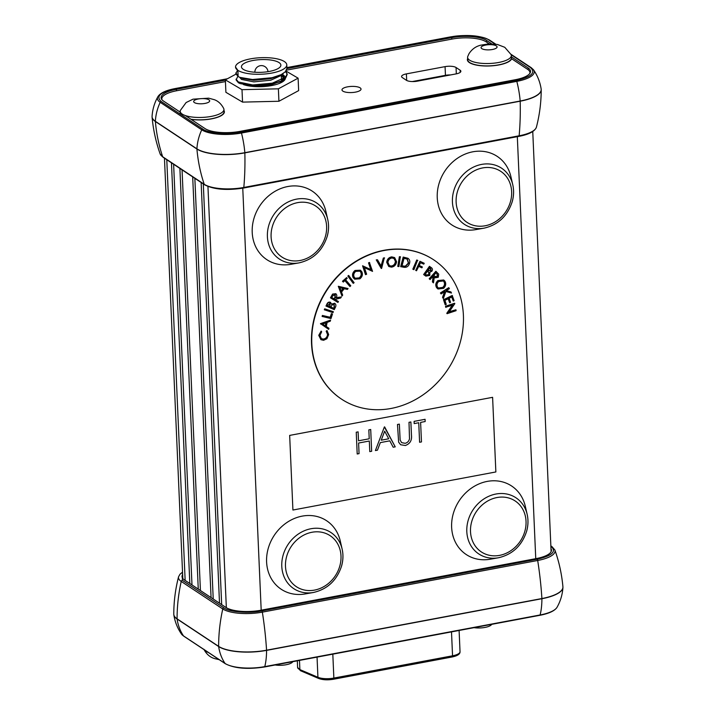 <?xml version="1.0" encoding="UTF-8"?>
<svg xmlns="http://www.w3.org/2000/svg" width="715" height="715" viewBox="0 0 715 715"><rect width="100%" height="100%" fill="white"/><g stroke="black" fill="none" stroke-linecap="round" stroke-linejoin="round"><path stroke-width="1.07" d="M400.623 444.748L405.36 445.508L400.623 444.748L398.63 442.147L397.486 424.478L399.363 424.129L400.141 440.047L401.624 442.648L405.164 443.3C407.479 442.719 408.926 441.218 409.507 438.778L409.007 422.315L410.884 421.966L411.456 435.113C412.09 440.315 410.061 443.774 405.36 445.508L405.36 445.508C410.053 443.774 412.081 440.306 411.447 435.113L410.875 421.966M421.475 441.924L419.598 442.272L418.74 422.744L414.191 423.593L414.092 421.367L425.076 419.303L425.175 421.537L420.617 422.386L421.475 441.924L420.617 422.386L425.175 421.537L425.068 419.303M357.196 453.98L359.064 453.632L358.599 443.023L359.064 453.632L357.196 453.989L356.24 432.218L358.117 431.869L358.51 440.798L369.217 438.787L368.833 429.858L370.71 429.501L371.657 451.272L369.78 451.621L369.315 441.021L358.608 443.032L369.315 441.021M495.861 471.954L492.599 397.326L289.664 435.408L292.918 510.036L495.861 471.954M375.402 450.566L377.449 450.182L375.402 450.566L384.366 426.944L395.225 446.848L393.187 447.233L389.791 440.833L380.326 442.612L377.449 450.182L380.317 442.612L389.791 440.833M492.599 397.326L289.664 435.399L292.918 510.027M173.62 164.262L191.986 584.95M198.261 589.106L179.894 168.427M182.057 169.857L200.423 590.536M211.068 597.588L192.692 176.909M194.855 178.339L213.222 599.018M219.505 603.183L201.138 182.495M189.824 583.512L171.457 162.832M203.301 183.934L221.668 604.613M369.78 451.621L371.657 451.272L370.701 429.509M358.117 431.869L358.51 440.798M418.74 422.744L414.191 423.593M419.598 442.272L421.466 441.924M401.624 442.648L400.141 440.047L399.363 424.129M393.187 447.233L395.225 446.848L384.634 426.891M381.238 440.19L384.661 431.163L381.247 440.19L388.71 438.787L384.661 431.163M550.97 548.691A26.303 8.473 177.5 0 1 551.453 550.166A26.303 8.473 177.5 0 1 536.161 558.594L260.823 610.252A26.303 8.473 177.5 0 1 225.958 607.455L184.416 579.928A26.303 8.473 177.5 0 1 182.012 576.594A26.303 8.473 177.5 0 1 182.638 574.61M182.548 572.447L182.325 580.321L223.875 607.848C228.836 612.013 249.231 613.649 261.779 610.896L537.117 559.228C552.052 555.787 556.717 551.524 551.14 546.439L550.863 546.26M292.801 661.67A11.833 3.816 177.5 0 1 290.808 663.297A11.833 3.816 177.5 0 1 275.132 664.986M491.705 624.347A11.833 3.816 177.5 0 1 489.712 625.974A11.833 3.816 177.5 0 1 474.036 627.663M204.07 649.64A21.879 7.052 -2.5 0 0 208.378 652.491M223.732 108.555A21.879 7.052 177.5 0 1 223.929 109.404A21.879 7.052 177.5 0 1 212.963 116.053A21.879 7.052 177.5 0 1 190.798 116.849A21.879 7.052 177.5 0 1 180.216 111.317A21.879 7.052 177.5 0 1 180.341 110.45L186.123 102.531L193.023 99.171L208.7 98.17L214.428 99.725C215.161 100.064 220.059 101.467 223.732 108.555M223.929 109.404L224.036 111.772A21.879 7.052 177.5 0 1 213.07 118.422A21.879 7.052 177.5 0 1 190.896 119.217L190.896 119.217M511.127 54.626A21.879 7.052 177.5 0 1 511.332 55.475A21.879 7.052 177.5 0 1 510.957 56.896A21.879 7.052 177.5 0 1 487.585 63.537A21.879 7.052 177.5 0 1 467.61 57.388A21.879 7.052 177.5 0 1 467.735 56.521L469.013 53.67C473.419 46.967 478.71 45.805 480.462 45.233L488.837 43.883L497.399 44.473L504.763 47.297L511.127 54.626M511.431 57.843A21.879 7.052 177.5 0 1 511.055 59.265A21.879 7.052 177.5 0 1 487.693 65.905A21.879 7.052 177.5 0 1 467.717 59.756L467.61 57.388M526.678 531.004A33.668 29.145 123.5 0 0 527.17 514.407L525.302 506.292A41.095 35.571 123.5 0 0 490.115 480.981A41.095 35.571 123.5 0 0 453.176 514.005A41.095 35.571 123.5 0 0 490.24 559.219L498.444 557.772C512.548 554.5 521.959 545.608 526.687 531.093C528.233 525.409 528.394 519.85 527.17 514.407A33.668 29.145 123.5 0 0 498.337 493.672A33.668 29.145 123.5 0 0 468.075 520.726A33.668 29.145 123.5 0 0 498.444 557.772M341.645 565.717A33.668 29.145 123.5 0 0 342.136 549.129L340.277 541.014A41.095 35.571 123.5 0 0 305.082 515.703A41.095 35.571 123.5 0 0 268.143 548.727A41.095 35.571 123.5 0 0 305.207 593.933L313.411 592.485C327.515 589.223 336.935 580.33 341.654 565.806C343.2 560.131 343.361 554.572 342.136 549.129A33.668 29.145 123.5 0 0 313.304 528.394A33.668 29.145 123.5 0 0 283.051 555.448A33.668 29.145 123.5 0 0 313.411 592.485M512.28 201.398A33.668 29.145 123.5 0 0 512.78 184.801L510.912 176.685A41.095 35.571 123.5 0 0 475.725 151.374A41.095 35.571 123.5 0 0 438.787 184.399A41.095 35.571 123.5 0 0 475.85 229.604L484.055 228.157C498.158 224.894 507.57 216.002 512.298 201.487C513.835 195.803 514.005 190.244 512.78 184.801A33.668 29.145 123.5 0 0 483.948 164.066A33.668 29.145 123.5 0 0 453.685 191.12A33.668 29.145 123.5 0 0 484.055 228.157M327.256 236.111A33.668 29.145 123.5 0 0 327.747 219.523L325.888 211.408A41.095 35.571 123.5 0 0 290.692 186.097A41.095 35.571 123.5 0 0 253.754 219.121A41.095 35.571 123.5 0 0 290.817 264.327L299.022 262.879C313.125 259.617 322.545 250.724 327.264 236.2C328.811 230.525 328.971 224.966 327.747 219.523A33.668 29.145 123.5 0 0 298.915 198.788A33.668 29.145 123.5 0 0 268.661 225.842A33.668 29.145 123.5 0 0 299.022 262.879M433.585 259.768A83.512 72.278 123.5 0 0 433.451 259.679A83.512 72.278 123.5 0 0 352.191 263.71A83.512 72.278 123.5 0 0 311.526 343.522A83.512 72.278 123.5 0 0 341.207 398.916A83.512 72.278 123.5 0 0 341.341 399.006M463.4 315.252A83.512 72.278 123.5 0 0 433.728 259.858A83.512 72.278 123.5 0 0 352.468 263.898A83.512 72.278 123.5 0 0 311.803 343.701A83.512 72.278 123.5 0 0 341.475 399.095A83.512 72.278 123.5 0 0 422.744 395.064A83.512 72.278 123.5 0 0 463.4 315.252M318.747 335.326L321.133 331.09L321.661 331.796L319.927 335.406L321.464 338.767L323.412 339.08C325.879 338.615 327.256 337.069 327.524 334.441L326.165 331.179L327.014 330.544L328.668 334.602L326.889 338.758L323.564 340.295L320.91 339.688L318.747 335.326L320.91 339.688M321.33 338.669L323.412 339.08M320.704 324.065L320.472 323.645L330.553 320.097L330.348 321.133L327.113 322.394L326.29 326.532L328.927 328.283L328.712 329.356L320.749 323.824L330.553 320.097M341.985 296.019L338.293 286.277L348.071 288.556L347.392 289.387L344.246 288.726L341.52 292.069L342.682 295.152L341.985 296.019L338.57 286.456L348.071 288.556M365.445 274.497L362.568 265.783L370.745 269.546L368.538 262.879L369.396 262.459L372.551 271.36L364.444 267.66L366.625 274.247L365.445 274.497M381.131 268.295L376.242 259.858L377.502 259.786L381.283 266.32L383.329 258.07L384.321 257.82L381.604 268.429L381.131 268.295M381.059 265.935L383.329 258.07M388.737 266.436L386.708 262.316C387.128 259.205 388.808 257.391 391.74 256.864L394.564 257.579M412.823 269.189L416.738 260.001L417.56 260.296L413.922 269.662L412.823 269.189M422.359 266.954L421.913 267.839L418.722 266.382L416.505 270.762L415.719 270.404L419.964 261.279L424.218 263.281L423.772 264.157L420.581 262.7L419.169 265.497L422.359 266.954L419.196 265.453M423.629 274.551L429.447 266.338L431.118 267.526C432.495 268.375 432.781 269.591 431.949 271.173L429.822 272.245L429.795 275.436L425.845 276.133L423.629 274.551L429.724 266.525M430.081 279.565L429.179 278.77L435.855 271.271L438.706 274.158L438.277 277.277L435.095 277.822L434.318 277.179L433.469 282.872L432.691 282.112L433.54 276.428L433.183 276.079L430.081 279.565L429.456 278.957L436.132 271.45M434.952 277.715L434.309 277.241M433.469 282.872L432.414 281.933L433.147 276.124M450.959 291.943L451.487 293.043L445.883 291.488L443.327 298.611L442.808 297.529L444.962 291.488L441.092 293.945L440.413 292.935L448.725 287.671L449.395 288.681L446.276 290.656L450.959 291.943L446.401 290.585M443.327 298.611L442.531 297.351L444.524 291.774M453.274 301.069L451.907 296.948L449.19 298.271L450.539 302.365L449.69 302.776L448.341 298.691L444.927 300.354L446.276 304.438L445.141 304.67L443.506 299.71L452.202 295.483L454.123 300.657L453.274 301.069L451.728 297.038M449.69 302.776L448.153 298.781M455.938 309.765L456.099 310.676L447.09 313.688L452.765 305.126L445.677 307.227L445.508 306.27L454.517 303.258L454.82 303.643L449.038 312.071L455.938 309.765L449.288 311.713M447.09 313.688L446.777 313.295L452.246 305.305M437.875 288.896L436.651 287.743C435.203 285.249 435.605 282.854 437.875 280.566L443.666 279.985M400.927 266.793L403.457 257.248L408.042 258.347C409.624 259.5 410.133 261.163 409.543 263.343C408.524 266.418 406.585 267.714 403.716 267.249L400.65 266.615L403.18 257.06L407.925 258.267M397.772 266.355L399.381 256.703L400.284 256.748L398.943 266.579L397.772 266.355M354.533 279.065L353.112 277.554C351.941 274.891 352.575 272.531 355.006 270.476L360.378 270.199M353.094 283.203L347.865 276.079L348.616 275.427L354.113 282.729L353.094 283.203M350.073 286.536L344.898 280.512L343.307 282.076L342.476 281.254L346.659 277.59L347.213 278.233L345.622 279.797L350.797 285.821L349.796 286.349L344.836 280.575M330.455 297.842L332.564 294.08L335.8 293.704C337.078 294.821 337.123 296.216 335.952 297.896L341.35 296.957L340.68 298.012L334.978 299.442L338.445 301.578L337.909 302.436L330.455 297.842L332.832 294.267L335.8 293.704M336.104 297.646L341.35 296.957M326.263 306.208L327.121 304.429C327.828 302.713 328.945 302.034 330.473 302.382L331.599 304.259L334.575 303.267C335.97 304.125 336.264 305.421 335.46 307.173L334.271 309.64L325.986 306.029L326.844 304.25C327.55 302.534 328.677 301.846 330.196 302.204L330.643 302.472M331.322 304.081L334.799 303.375M324.315 309.756L324.681 308.826L333.36 311.695L332.993 312.625L324.315 309.756M322.099 316.414L322.402 315.458L330.196 317.263L331.376 313.626L332.484 314.001L331 318.586L322.099 316.414M445.954 307.405L445.508 306.27M445.785 306.458L454.785 303.446M445.418 304.849L443.506 299.71M443.783 299.898L452.479 295.661M441.092 293.945L440.413 292.935M440.69 293.114L449.002 287.85M438.152 280.745L443.8 280.074L444.837 281.084C446.321 283.596 445.91 286.009 443.604 288.324L438.018 288.994L436.928 287.922C435.471 285.428 435.882 283.042 438.152 280.745L437.875 280.566M444.122 281.746L443.3 280.959L438.688 281.495C436.847 283.328 436.499 285.249 437.643 287.269L438.51 288.118L443.068 287.573C444.918 285.732 445.266 283.792 444.122 281.746L443.166 280.87M443.068 287.573L442.8 287.394C444.65 285.553 444.998 283.614 443.845 281.567M438.375 288.029L442.8 287.394M434.899 276.41L437.625 276.633L437.205 273.872L436.105 272.799L433.835 275.346L435.578 276.982M435.444 276.875L437.348 276.455L436.928 273.693L436.061 272.844M428.383 270.744L431.217 270.645L430.662 268.411L429.84 267.821L427.981 270.458L428.66 270.94M425.72 276.053L423.906 274.73M426.042 275.06L429.054 274.918L428.973 272.576L427.4 271.28L425.166 274.426L426.274 275.221M428.106 270.565L430.948 270.458L429.84 267.839M425.765 274.873L428.786 274.739L428.705 272.388L427.391 271.289M415.719 270.404L419.964 261.279M420.241 261.458L424.218 263.281M413.1 269.367L416.738 260.001M417.006 260.18L417.828 260.475M402 266.034L405.602 266.355L408.658 263.209L407.309 259.125L404.046 258.312L402 266.034M402.036 265.9L405.334 266.177L408.381 263.031L407.041 258.946M398.041 266.534L399.381 256.703M399.658 256.891L400.561 256.935M386.976 262.494C387.405 259.393 389.085 257.57 392.008 257.043L394.698 257.668L396.575 261.726C396.128 264.836 394.439 266.641 391.498 267.142L388.871 266.525L386.708 262.316M391.999 257.981C389.621 258.428 388.263 259.911 387.923 262.423L389.452 265.712L391.525 266.212C393.92 265.801 395.288 264.336 395.627 261.797L394.153 258.535L391.999 257.981M395.627 261.797L394.01 258.455M389.318 265.623L391.248 266.034C393.643 265.623 395.011 264.148 395.359 261.61M381.408 268.483L376.242 259.858M383.606 258.249L384.599 257.999M376.51 260.037L377.502 259.786M365.723 274.685L362.845 265.971L371.022 269.734L368.538 262.879M368.815 263.057L369.673 262.646M353.389 277.733C352.218 275.069 352.853 272.71 355.284 270.654L360.521 270.288L361.826 271.754C362.979 274.426 362.326 276.785 359.877 278.823L354.667 279.163L353.112 277.554M355.739 271.396C353.773 273.076 353.273 274.989 354.22 277.152L355.275 278.323L359.431 278.09C361.433 276.428 361.951 274.506 360.995 272.335L359.922 271.146L355.739 271.396M360.995 272.335L359.788 271.056M355.141 278.233L359.153 277.903C361.155 276.24 361.674 274.328 360.718 272.156M353.362 283.381L347.865 276.079M348.142 276.267L348.893 275.615M343.307 282.076L342.476 281.254M342.753 281.433L346.659 277.59M343.334 288.511L339.884 287.761L341.171 291.166L343.334 288.511M341.037 290.808L342.977 288.44M334.978 299.442L338.445 301.578M331.715 297.44L334.254 298.995L335.192 297.529L335.237 294.598L332.663 295.93L331.715 297.44L333.977 298.816L334.915 297.351L334.96 294.41M327.47 305.663L330.035 306.762L330.026 303.321L327.47 305.663M330.839 307.11L333.914 308.424L334.45 307.316L334.137 304.206L331.957 305.046L330.839 307.11M327.497 305.609L329.758 306.583L329.749 303.142M330.866 307.057L333.637 308.245L334.173 307.128L333.86 304.027M324.592 309.944L324.681 308.826M324.959 309.005L333.36 311.695M322.376 316.593L322.68 315.646L330.473 317.442L331.376 313.626M331.644 313.805L332.484 314.001M326.174 322.742L322.617 324.101L325.522 326.031L326.174 322.742M325.245 325.852L325.834 322.876M319.015 335.505L321.133 331.09M323.689 339.268C326.156 338.794 327.524 337.248 327.801 334.62L326.165 331.179M326.433 331.358L327.014 330.544M180.252 112.157L163.503 101.065A26.303 8.473 177.5 0 1 161.098 97.732A26.303 8.473 177.5 0 1 176.399 89.312L176.462 90.787M451.8 39.119L451.737 37.645L286.938 68.569M225.368 80.125L176.399 89.312M451.737 37.645A26.303 8.473 177.5 0 1 486.593 40.442L486.674 42.212M528.224 69.784L528.144 67.97L511.073 56.664M491.741 43.856L486.593 40.442M528.144 67.97A26.303 8.473 177.5 0 1 530.548 71.303A26.303 8.473 177.5 0 1 515.247 79.731L239.909 131.39A26.303 8.473 177.5 0 1 205.053 128.593L185.408 115.58M495.066 44.098L488.899 40.013C483.894 35.813 463.329 34.168 450.673 36.948L286.903 67.675M227.191 78.873L175.336 88.606C160.285 92.074 155.575 96.373 161.197 101.503L202.747 129.031C207.761 133.222 228.317 134.876 240.973 132.096L516.31 80.429C531.361 76.961 536.071 72.671 530.45 67.541L511.189 54.787M191.146 119.378A22.228 7.159 -2.5 0 0 223.473 113.917A22.228 7.159 -2.5 0 0 223.983 110.512M467.664 58.496A22.228 7.159 -2.5 0 0 468.459 61.848A22.228 7.159 -2.5 0 0 469.398 62.589A22.228 7.159 -2.5 0 0 491.178 65.887A22.228 7.159 -2.5 0 0 510.876 59.989A22.228 7.159 -2.5 0 0 511.636 58.755L511.162 59.077M342.851 91.109A9.536 3.075 -2.5 0 0 353.603 92.405A9.536 3.075 -2.5 0 0 361.03 89.071A9.536 3.075 -2.5 0 0 360.154 87.865A9.536 3.075 -2.5 0 0 349.403 86.569A9.536 3.075 -2.5 0 0 341.976 89.902A9.536 3.075 -2.5 0 0 342.851 91.109M450.53 74.941A8.285 2.672 -2.5 0 0 445.454 75.334L412.305 81.555M161.965 99.743A25.642 8.267 177.5 0 1 161.813 98.947A25.642 8.267 177.5 0 1 176.721 90.734L225.431 81.599M286.554 70.133L452.059 39.075A25.642 8.267 177.5 0 1 486.048 41.801L489.167 43.865M511.636 58.755L527.599 69.328A25.642 8.267 177.5 0 1 529.94 72.573A25.642 8.267 177.5 0 1 529.851 73.386M406.397 80.286A8.285 2.672 -2.5 0 0 417.381 81.161L456.054 73.904A8.285 2.672 -2.5 0 0 460.871 71.25A8.285 2.672 -2.5 0 0 460.12 70.204L456.054 67.505A8.285 2.672 -2.5 0 0 445.07 66.629L406.397 73.886A8.285 2.672 -2.5 0 0 401.58 76.541A8.285 2.672 -2.5 0 0 402.331 77.586L406.397 80.286M285.374 78.248A23.675 7.633 177.5 0 1 281.612 82.377A23.675 7.633 177.5 0 1 243.44 84.576M239.552 77.229L241.536 79.436L253.897 81.885L270.735 80.232L282.175 75.004L283.247 73.466M285.991 71.044L298.101 78.167L298.647 90.608L278.921 101.262L242.546 102.111L225.895 92.306L225.359 79.865L235.896 74.172M298.101 78.167L278.376 88.821L242.001 89.67L225.359 79.865M283.122 74.923A23.675 7.633 177.5 0 1 285.312 77.506M242.546 102.111L242.001 89.67M278.921 101.262L278.376 88.821M243.252 69.319A19.725 6.355 -2.5 0 0 265.506 72.001A19.725 6.355 -2.5 0 0 280.87 65.101A19.725 6.355 -2.5 0 0 279.065 62.598A19.725 6.355 -2.5 0 0 256.81 59.926A19.725 6.355 -2.5 0 0 241.447 66.826A19.725 6.355 -2.5 0 0 243.252 69.319M285.92 71.134L287.207 74.583L285.634 77.998L281.424 80.867L272.344 83.941L252.779 85.729L240.16 83.584L238.426 82.77L236.102 79.928L237.827 76.353M287.171 73.806L285.598 77.22L272.308 83.163L252.744 84.951L238.39 81.993L236.066 79.151M286.778 64.842A25.642 8.267 -2.5 0 0 284.436 61.597A25.642 8.267 -2.5 0 0 255.496 58.112A25.642 8.267 -2.5 0 0 235.539 67.076A25.642 8.267 -2.5 0 0 237.881 70.329A25.642 8.267 -2.5 0 0 266.82 73.806A25.642 8.267 -2.5 0 0 286.778 64.842L286.93 68.363L285.356 71.777L281.156 74.646L272.075 77.721L252.511 79.508L239.891 77.372L238.149 76.55L235.825 73.708L237.55 70.133M235.539 67.076L237.881 70.329L238.122 75.772L235.789 72.939M285.589 71.536L287.162 74.199M279.619 75.352L270.672 78.677L253.825 80.33L242.823 78.516L239.891 77.372M282.336 74.011L283.73 76.684L282.577 79.454M279.896 81.573L270.94 84.897L254.084 86.542M281.487 79.347L282.05 79.749M281.281 74.682L283.784 78.704M283.515 79.687L279.654 83.298M261.19 610.19L242.76 188.188M535.75 558.665L517.32 136.672M185.149 580.419L166.783 159.74M207.949 186.49L226.342 607.696M551.14 546.439A1.314 1.135 -56.5 0 1 551.917 546.591L550.854 545.885M537.117 559.228A1.314 0.501 79.4 0 1 537.689 560.48A29.869 9.626 -2.5 0 0 554.867 549.969C559.085 561.874 561.767 574.145 562.92 586.783A36.161 11.655 -2.5 0 1 541.899 598.544A1.314 0.501 79.4 0 1 541.907 598.598A1.314 0.501 79.4 0 1 541.907 598.723A47.253 18.125 79.4 0 1 540.111 614.963L264.773 666.621A29.976 9.661 177.5 0 1 225.046 663.44L183.496 635.912A29.976 9.661 177.5 0 1 181.431 633.999C177.454 628.199 174.925 621.809 173.834 614.837A36.161 11.655 177.5 0 1 173.808 614.569M261.779 610.896A1.314 0.501 79.4 0 1 262.351 612.138L537.689 560.48A164.396 63.045 79.4 0 1 541.899 598.544L266.561 650.203A164.396 63.045 -100.6 0 0 262.351 612.138A29.869 9.626 -2.5 0 1 222.767 608.966A164.396 142.276 123.5 0 0 218.638 646.36A36.161 11.655 -2.5 0 0 266.561 650.203A1.314 0.501 -100.6 0 1 266.57 650.266A1.314 0.501 -100.6 0 1 266.57 650.382A36.161 11.655 177.5 0 1 218.647 646.539A47.253 40.898 123.5 0 0 225.046 663.44A1.314 1.135 -56.5 0 0 225.323 663.717L183.773 636.189A1.314 1.135 -56.5 0 1 183.496 635.912A47.253 40.898 -56.5 0 1 177.106 619.011A36.161 11.655 177.5 0 1 173.834 614.837L173.781 614.078A36.161 11.655 -2.5 0 0 177.088 618.832A164.396 142.276 -56.5 0 1 181.217 581.438L222.767 608.966A1.314 1.135 123.5 0 1 223.875 607.848M182.325 580.321A1.314 1.135 123.5 0 0 181.217 581.438A29.869 9.626 -2.5 0 1 178.589 576.701C175.425 588.919 173.825 601.378 173.781 614.078M218.638 646.36A1.314 1.135 123.5 0 0 218.647 646.539L177.106 619.011A1.314 1.135 -56.5 0 1 177.088 618.832L218.638 646.36M264.327 666.925A1.314 0.501 -100.6 0 0 264.514 666.979A1.314 0.501 -100.6 0 0 264.773 666.621A47.253 18.125 -100.6 0 0 266.57 650.382L541.907 598.723A36.161 11.655 177.5 0 0 562.928 587.551A36.161 11.655 177.5 0 0 562.928 587.283M539.664 615.266A1.314 0.501 -100.6 0 0 539.852 615.311A1.314 0.501 -100.6 0 0 540.111 614.963A29.976 9.661 177.5 0 0 557.03 607.303C554.715 610.887 548.986 613.55 539.852 615.311L264.514 666.979C247.605 669.571 234.547 668.48 225.323 663.717M451.505 631.89L452.55 655.798A12.861 4.147 -2.5 0 0 460.031 651.678L459.101 630.46M460.031 651.678C460.192 654.055 457.564 655.825 452.166 656.978A1.671 0.643 79.4 0 0 452.55 655.798L333.86 678.07L332.815 654.162M317.049 657.121L317.925 677.284A12.861 4.147 -2.5 0 0 333.86 678.07A1.671 0.643 79.4 0 1 333.476 679.25L452.166 656.978M333.476 679.25C327.667 680.206 322.724 679.947 318.649 678.464A1.671 1.314 113.1 0 1 317.925 677.284L299.88 669.589L299.478 660.419M297.592 667.372A12.861 4.147 -2.5 0 0 299.88 669.589A1.671 1.314 113.1 0 0 300.595 670.759L297.592 667.372L297.315 660.821M205.804 98.822A8.017 2.583 177.5 0 1 208.53 102.263A8.017 2.583 177.5 0 1 197.537 103.577A8.017 2.583 177.5 0 1 194.811 100.127A8.017 2.583 177.5 0 1 205.804 98.822M481.204 47.101A8.017 2.583 177.5 0 1 490.562 44.67A8.017 2.583 177.5 0 1 496.943 47.44A8.017 2.583 177.5 0 1 487.585 49.871A8.017 2.583 177.5 0 1 481.204 47.101M471.659 521.798A30.584 26.473 123.5 0 0 490.275 555.475A30.584 26.473 123.5 0 0 524.89 531.129A30.584 26.473 123.5 0 0 506.274 497.443A30.584 26.473 123.5 0 0 471.659 521.798M286.635 556.511A30.584 26.473 123.5 0 0 305.242 590.197A30.584 26.473 123.5 0 0 339.857 565.842A30.584 26.473 123.5 0 0 321.25 532.166A30.584 26.473 123.5 0 0 286.635 556.511M457.269 192.192A30.584 26.473 123.5 0 0 475.886 225.869A30.584 26.473 123.5 0 0 510.501 201.523A30.584 26.473 123.5 0 0 491.884 167.837A30.584 26.473 123.5 0 0 457.269 192.192M272.245 226.905A30.584 26.473 123.5 0 0 290.853 260.591A30.584 26.473 123.5 0 0 325.468 236.236A30.584 26.473 123.5 0 0 306.86 202.551A30.584 26.473 123.5 0 0 272.245 226.905M163.083 157.282L204.624 184.81A1.314 1.135 -56.5 0 1 204.222 184.273L162.671 156.746A1.314 1.135 123.5 0 0 163.083 157.282L160.133 153.904C155.915 141.999 153.233 129.728 152.081 117.09A36.161 11.655 177.5 0 1 152.072 116.974M243.315 188A1.314 0.501 -100.6 0 0 243.502 188.045A1.314 0.501 -100.6 0 0 243.806 187.455A29.869 9.626 177.5 0 1 204.222 184.273A164.396 142.276 123.5 0 1 196.92 149.024L155.378 121.496A36.161 11.655 177.5 0 1 152.081 117.09L152.072 116.322A36.161 11.655 -2.5 0 0 155.37 121.309A47.253 40.898 -56.5 0 1 160.196 102.308L201.746 129.835A29.976 9.661 -2.5 0 0 241.473 133.026L516.811 81.367A29.976 9.661 -2.5 0 0 533.569 69.873L531.227 67.684A1.314 1.135 -56.5 0 0 530.45 67.541M518.652 136.333A1.314 0.501 -100.6 0 0 518.84 136.386A1.314 0.501 -100.6 0 0 519.144 135.787L243.806 187.455A164.396 63.045 -100.6 0 0 244.852 152.867A36.161 11.655 177.5 0 1 196.92 149.024A1.314 1.135 123.5 0 1 196.92 148.836A36.161 11.655 -2.5 0 0 244.843 152.688A47.253 18.125 -100.6 0 0 241.473 133.026A1.314 0.501 79.4 0 0 240.973 132.096M204.624 184.81C213.812 189.547 226.771 190.628 243.502 188.045L518.84 136.386C528.993 134.456 534.847 131.381 536.411 127.172A29.869 9.626 177.5 0 1 519.144 135.787A164.396 63.045 79.4 0 0 520.189 101.199L244.852 152.867A1.314 0.501 -100.6 0 0 244.843 152.813A1.314 0.501 -100.6 0 0 244.843 152.688L520.18 101.021A36.161 11.655 -2.5 0 0 541.157 89.035L541.219 89.795A36.161 11.655 177.5 0 1 520.189 101.199A1.314 0.501 79.4 0 0 520.18 101.146A1.314 0.501 79.4 0 0 520.18 101.021A47.253 18.125 79.4 0 0 516.811 81.367A1.314 0.501 79.4 0 0 516.31 80.429M202.747 129.031A1.314 1.135 123.5 0 0 201.746 129.835A47.253 40.898 123.5 0 0 196.92 148.836L155.37 121.309A1.314 1.135 -56.5 0 0 155.378 121.496A164.396 142.276 -56.5 0 0 162.671 156.746A29.869 9.626 177.5 0 1 160.133 153.904M541.21 89.679A36.161 11.655 177.5 0 1 541.219 89.795C541.175 102.486 539.575 114.945 536.411 127.172M227.433 78.748L175.148 88.562A1.314 0.501 79.4 0 1 175.336 88.606M488.899 40.013A1.314 1.135 -56.5 0 1 489.677 40.156L495.763 44.196M161.197 101.503A1.314 1.135 123.5 0 0 160.196 102.308A29.976 9.661 -2.5 0 1 157.97 96.57C154.512 102.701 152.545 109.288 152.072 116.322M406.683 80.446L406.397 73.886M445.454 75.334L445.07 66.629M456.331 73.851L456.054 67.505M460.21 72.367L460.12 70.204M164.459 158.194L182.808 578.524M532.755 131.524L551.104 551.676M551.917 546.591L554.867 549.969M182.531 572.161L180.055 574.154L178.589 576.701M557.03 607.303C560.489 601.172 562.455 594.585 562.928 587.551L562.92 586.783M183.773 636.189L181.431 633.999M318.649 678.464L300.595 670.759M219.228 659.677L214.536 658.587C213.392 658.175 207.815 656.835 203.864 649.247M180.216 111.317L180.314 113.685M511.332 55.475L511.395 56.878M286.903 67.594L450.486 36.894C467.387 34.302 480.453 35.393 489.677 40.156M510.966 54.269L531.227 67.684M175.148 88.562C166.005 90.313 160.285 92.986 157.97 96.57M533.569 69.873C537.546 75.674 540.075 82.064 541.157 89.035M161.84 99.582L161.813 98.947M529.967 73.216L529.94 72.573M267.982 71.661A6.578 6.578 0 0 0 258.294 66.397A6.578 6.578 0 0 0 254.853 72.233M281.522 80.026L281.281 74.583M281.156 74.646L278.332 76.049M281.424 80.867L278.609 82.27M283.73 76.684L283.801 78.239"/></g></svg>
